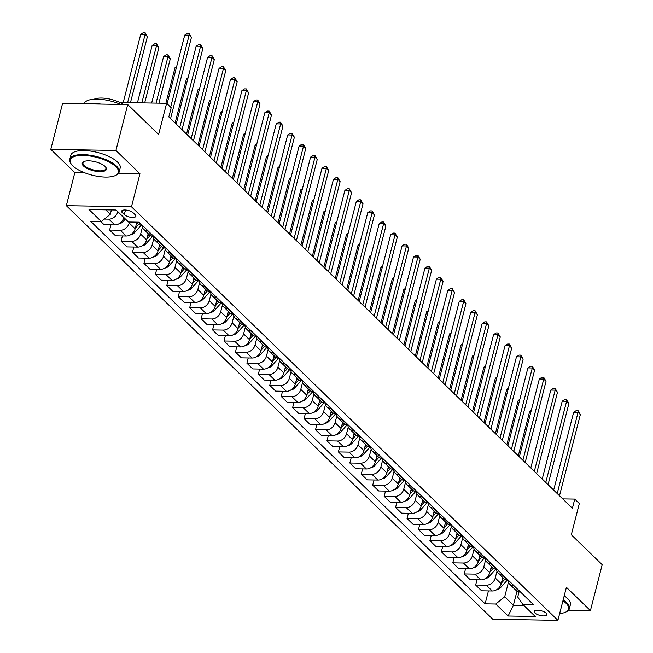 <?xml version="1.0" encoding="UTF-8"?>
<svg xmlns="http://www.w3.org/2000/svg" width="653" height="653" viewBox="0 0 653 653"><rect width="100%" height="100%" fill="white"/><g stroke="black" fill="none" stroke-linecap="round" stroke-linejoin="round"><path stroke-width="0.98" d="M546.194 613.175A6.53 2.408 -165.6 0 0 539.345 610.384A6.53 2.408 -165.6 0 0 534.236 611.453A6.53 2.408 -165.6 0 0 534.929 612.979A6.53 2.408 -165.6 0 0 541.778 615.771A6.53 2.408 -165.6 0 0 546.879 614.702A6.53 2.408 -165.6 0 0 546.194 613.175M66.328 205.679L492.778 619.232L557.915 620.35L131.473 206.797L66.328 205.679L74.817 172.629L84.719 172.8M118.471 173.38L139.954 173.747L115.932 150.451L50.795 149.333L74.817 172.629M50.795 149.333L62.574 103.435L127.719 104.553L158.606 134.51L166.621 103.296L119.85 102.488M568.534 610.22L590.426 610.596L602.205 564.698L571.326 534.75L579.333 503.536L574.762 499.096L562.723 498.892M115.932 150.451L127.719 104.553M166.621 103.296L171.192 107.729L168.833 116.911L572.403 508.279L574.762 499.096M122.291 212.658L124.307 214.608A6.326 2.334 -165.6 0 0 130.935 217.31A6.326 2.334 -165.6 0 0 135.889 216.274A6.326 2.334 -165.6 0 0 135.22 214.796L133.204 212.845A6.326 2.334 -165.6 0 0 126.576 210.135A6.326 2.334 -165.6 0 0 121.621 211.172A6.326 2.334 -165.6 0 0 122.291 212.658L122.919 210.201M105.672 209.842L110.284 214.315L101.354 221.53L90.71 221.351L485.122 603.845L488.436 590.924M101.354 221.53L89.004 209.556L116.12 210.021L128.47 222.004L139.122 222.183L533.542 604.678L522.89 604.49L535.24 616.473L508.132 616.008L495.774 604.025L485.122 603.845M139.954 173.747L131.473 206.797M590.426 610.596L566.404 587.3L557.915 620.35M522.89 604.49L517.731 597.03L519.159 591.447M517.062 590.965L513.397 605.233L523.837 605.413M111.41 209.94L110.284 214.315M117.818 211.67L117.752 211.923A8.154 6.367 134.1 0 1 108.831 219.147L104.398 219.073M123.768 217.441L123.703 217.694A8.154 6.367 134.1 0 1 114.773 224.918L104.121 224.73L100.815 221.522M129.449 222.02L129.196 223.016A8.154 6.367 134.1 0 1 120.266 230.24L109.614 230.06L110.953 224.852M136.738 222.575L135.147 228.787A8.154 6.367 134.1 0 1 126.217 236.011L115.565 235.823L109.614 230.06M142.37 227.358L140.632 234.109A8.154 6.367 134.1 0 1 131.702 241.332L121.058 241.153L122.389 235.945M148.174 233.668L146.582 239.88A8.154 6.367 134.1 0 1 137.652 247.103L127 246.916L121.058 241.153M153.806 238.451L152.076 245.201A8.154 6.367 134.1 0 1 143.146 252.425L132.494 252.246L133.832 247.038M159.618 244.761L158.018 250.972A8.154 6.367 134.1 0 1 149.096 258.196L138.444 258.008L132.494 252.246M165.25 249.544L163.511 256.294A8.154 6.367 134.1 0 1 154.581 263.518L143.929 263.339L145.268 258.131M171.053 255.854L169.462 262.065A8.154 6.367 134.1 0 1 160.532 269.289L149.88 269.101L143.929 263.339M176.685 260.637L174.947 267.387A8.154 6.367 134.1 0 1 166.025 274.611L155.373 274.431L156.712 269.224M182.497 266.946L180.897 273.158A8.154 6.367 134.1 0 1 171.968 280.382L161.324 280.202L155.373 274.431M188.121 271.73L186.391 278.48A8.154 6.367 134.1 0 1 177.461 285.704L166.809 285.524L168.148 280.317M193.933 278.047L192.341 284.251A8.154 6.367 134.1 0 1 183.411 291.475L172.759 291.295L166.809 285.524M199.565 282.822L197.826 289.573A8.154 6.367 134.1 0 1 188.905 296.797L178.253 296.617L179.583 291.409M205.369 289.14L203.777 295.344A8.154 6.367 134.1 0 1 194.847 302.568L184.195 302.388L178.253 296.617M211.001 293.915L209.27 300.674A8.154 6.367 134.1 0 1 200.34 307.889L189.688 307.71L191.027 302.502M216.812 300.233L215.212 306.437A8.154 6.367 134.1 0 1 206.291 313.66L195.639 313.481L189.688 307.71M222.444 305.008L220.706 311.767A8.154 6.367 134.1 0 1 211.776 318.982L201.124 318.803L202.463 313.595M228.248 311.326L226.656 317.529A8.154 6.367 134.1 0 1 217.727 324.753L207.074 324.574L201.124 318.803M233.88 316.101L232.15 322.86A8.154 6.367 134.1 0 1 223.22 330.075L212.568 329.896L213.906 324.688M239.692 322.419L238.092 328.622A8.154 6.367 134.1 0 1 229.17 335.846L218.518 335.666L212.568 329.896M245.316 327.194L243.585 333.952A8.154 6.367 134.1 0 1 234.656 341.176L224.003 340.988L225.342 335.781M251.127 333.512L249.536 339.715A8.154 6.367 134.1 0 1 240.606 346.939L229.954 346.759L224.003 340.988M256.76 338.287L255.021 345.045A8.154 6.367 134.1 0 1 246.099 352.269L235.447 352.081L236.778 346.874M262.563 344.604L260.971 350.808A8.154 6.367 134.1 0 1 252.042 358.032L241.39 357.852L235.447 352.081M268.195 349.379L266.465 356.138A8.154 6.367 134.1 0 1 257.535 363.362L246.883 363.174L248.222 357.966M274.007 355.697L272.415 361.901A8.154 6.367 134.1 0 1 263.486 369.125L252.833 368.945L246.883 363.174M279.639 360.472L277.9 367.231A8.154 6.367 134.1 0 1 268.971 374.455L258.319 374.267L259.657 369.059M285.443 366.79L283.851 372.994A8.154 6.367 134.1 0 1 274.921 380.217L264.269 380.038L258.319 374.267M291.075 371.565L289.344 378.324A8.154 6.367 134.1 0 1 280.415 385.548L269.762 385.36L271.101 380.152M296.886 377.883L295.287 384.086A8.154 6.367 134.1 0 1 286.365 391.31L275.713 391.131L269.762 385.36M302.51 382.658L300.78 389.417A8.154 6.367 134.1 0 1 291.85 396.64L281.198 396.453L282.537 391.245M308.322 388.976L306.73 395.187A8.154 6.367 134.1 0 1 297.801 402.403L287.149 402.224L281.198 396.453M313.954 393.751L312.216 400.509A8.154 6.367 134.1 0 1 303.294 407.733L292.642 407.545L293.981 402.338M319.758 400.069L318.166 406.28A8.154 6.367 134.1 0 1 309.236 413.496L298.584 413.316L292.642 407.545M325.39 404.844L323.659 411.602A8.154 6.367 134.1 0 1 314.73 418.826L304.078 418.638L305.416 413.431M331.202 411.161L329.61 417.373A8.154 6.367 134.1 0 1 320.68 424.589L310.028 424.409L304.078 418.638M336.834 415.945L335.095 422.695A8.154 6.367 134.1 0 1 326.165 429.919L315.521 429.731L316.852 424.523M342.637 422.254L341.046 428.466A8.154 6.367 134.1 0 1 332.116 435.69L321.464 435.502L315.521 429.731M348.269 427.038L346.539 433.788A8.154 6.367 134.1 0 1 337.609 441.012L326.957 440.824L328.296 435.616M354.081 433.347L352.481 439.559A8.154 6.367 134.1 0 1 343.56 446.783L332.908 446.595L326.957 440.824M359.713 438.13L357.975 444.881A8.154 6.367 134.1 0 1 349.045 452.105L338.393 451.917L339.731 446.709M365.517 444.44L363.925 450.652A8.154 6.367 134.1 0 1 354.995 457.875L344.343 457.688L338.393 451.917M371.149 449.223L369.41 455.974A8.154 6.367 134.1 0 1 360.489 463.197L349.837 463.01L351.175 457.81M376.952 455.533L375.361 461.744A8.154 6.367 134.1 0 1 366.431 468.968L355.779 468.781L349.837 463.01M382.585 460.316L380.854 467.066A8.154 6.367 134.1 0 1 371.924 474.29L361.272 474.102L362.611 468.903M388.396 466.626L386.805 472.837A8.154 6.367 134.1 0 1 377.875 480.061L367.223 479.873L361.272 474.102M394.028 471.409L392.29 478.159A8.154 6.367 134.1 0 1 383.368 485.383L372.716 485.203L374.047 479.996M399.832 477.718L398.24 483.93A8.154 6.367 134.1 0 1 389.31 491.154L378.658 490.966L372.716 485.203M405.464 482.502L403.734 489.252A8.154 6.367 134.1 0 1 394.804 496.476L384.152 496.296L385.49 491.089M411.276 488.811L409.676 495.023A8.154 6.367 134.1 0 1 400.754 502.247L390.102 502.059L384.152 496.296M416.908 493.595L415.169 500.345A8.154 6.367 134.1 0 1 406.239 507.569L395.587 507.389L396.926 502.181M422.711 499.904L421.12 506.116A8.154 6.367 134.1 0 1 412.19 513.34L401.538 513.152L395.587 507.389M428.344 504.687L426.613 511.438A8.154 6.367 134.1 0 1 417.683 518.662L407.031 518.482L408.37 513.274M434.155 510.997L432.555 517.209A8.154 6.367 134.1 0 1 423.626 524.432L412.982 524.245L407.031 518.482M439.779 515.78L438.049 522.531A8.154 6.367 134.1 0 1 429.119 529.754L418.467 529.575L419.806 524.367M445.591 522.09L443.999 528.301A8.154 6.367 134.1 0 1 435.069 535.525L424.417 535.338L418.467 529.575M451.223 526.873L449.484 533.623A8.154 6.367 134.1 0 1 440.563 540.847L429.911 540.668L431.241 535.46M457.027 533.183L455.435 539.394A8.154 6.367 134.1 0 1 446.505 546.618L435.853 546.43L429.911 540.668M462.659 537.966L460.928 544.716A8.154 6.367 134.1 0 1 451.998 551.94L441.346 551.761L442.685 546.553M468.47 544.275L466.871 550.487A8.154 6.367 134.1 0 1 457.949 557.711L447.297 557.523L441.346 551.761M474.102 549.059L472.364 555.809A8.154 6.367 134.1 0 1 463.434 563.033L452.782 562.853L454.121 557.646M479.906 555.368L478.314 561.58A8.154 6.367 134.1 0 1 469.385 568.804L458.733 568.616L452.782 562.853M485.538 560.152L483.808 566.902A8.154 6.367 134.1 0 1 474.878 574.126L464.226 573.946L465.565 568.739M491.35 566.469L489.75 572.673A8.154 6.367 134.1 0 1 480.828 579.897L470.176 579.717L464.226 573.946M496.974 571.244L495.243 577.995A8.154 6.367 134.1 0 1 486.314 585.219L475.662 585.039L477 579.831M502.786 577.562L501.194 583.766A8.154 6.367 134.1 0 1 492.264 590.989L481.612 590.81L475.662 585.039M508.418 582.337L504.704 596.801L513.397 605.233L508.132 616.008M142.427 225.391L141.889 225.383A8.154 6.367 134.1 0 1 138.093 223.897L136.281 222.134M147.921 230.713L147.382 230.705A8.154 6.367 134.1 0 1 143.587 229.219A8.154 6.367 134.1 0 1 141.979 225.383M153.871 236.484L153.324 236.476A8.154 6.367 134.1 0 1 149.537 234.99L143.587 229.219M159.356 241.806L158.818 241.798A8.154 6.367 134.1 0 1 155.022 240.312A8.154 6.367 134.1 0 1 153.414 236.476M165.307 247.577L164.768 247.569A8.154 6.367 134.1 0 1 160.973 246.083L155.022 240.312M170.8 252.907L170.262 252.891A8.154 6.367 134.1 0 1 166.466 251.405A8.154 6.367 134.1 0 1 164.858 247.569M176.751 258.67L176.204 258.661A8.154 6.367 134.1 0 1 172.416 257.176L166.466 251.405M182.236 264L181.697 263.983A8.154 6.367 134.1 0 1 177.902 262.498A8.154 6.367 134.1 0 1 176.294 258.661M188.186 269.762L187.648 269.754A8.154 6.367 134.1 0 1 183.852 268.269L177.902 262.498M193.68 275.093L193.133 275.076A8.154 6.367 134.1 0 1 189.346 273.591A8.154 6.367 134.1 0 1 187.738 269.754M199.622 280.855L199.083 280.847A8.154 6.367 134.1 0 1 195.288 279.362L189.346 273.591M205.115 286.185L204.577 286.169A8.154 6.367 134.1 0 1 200.781 284.684A8.154 6.367 134.1 0 1 199.173 280.847M211.066 291.948L210.527 291.94A8.154 6.367 134.1 0 1 206.732 290.454L200.781 284.684M216.551 297.278L216.012 297.27A8.154 6.367 134.1 0 1 212.217 295.776A8.154 6.367 134.1 0 1 210.617 291.94M222.502 303.041L221.963 303.033A8.154 6.367 134.1 0 1 218.167 301.547L212.217 295.776M227.995 308.371L227.456 308.363A8.154 6.367 134.1 0 1 223.661 306.869A8.154 6.367 134.1 0 1 222.053 303.033M233.945 314.134L233.399 314.126A8.154 6.367 134.1 0 1 229.611 312.64L223.661 306.869M239.431 319.464L238.892 319.456A8.154 6.367 134.1 0 1 235.096 317.962A8.154 6.367 134.1 0 1 233.488 314.126M245.381 325.227L244.842 325.218A8.154 6.367 134.1 0 1 241.047 323.733L235.096 317.962M250.874 330.557L250.328 330.549A8.154 6.367 134.1 0 1 246.54 329.055A8.154 6.367 134.1 0 1 244.932 325.218M256.817 336.319L256.278 336.311A8.154 6.367 134.1 0 1 252.482 334.826L246.54 329.055M262.31 341.65L261.771 341.641A8.154 6.367 134.1 0 1 257.976 340.148A8.154 6.367 134.1 0 1 256.368 336.319M268.261 347.42L267.722 347.404A8.154 6.367 134.1 0 1 263.926 345.919L257.976 340.148M273.746 352.742L273.207 352.734A8.154 6.367 134.1 0 1 269.411 351.241A8.154 6.367 134.1 0 1 267.812 347.412M279.696 358.513L279.158 358.497A8.154 6.367 134.1 0 1 275.362 357.011L269.411 351.241M285.19 363.835L284.651 363.827A8.154 6.367 134.1 0 1 280.855 362.342A8.154 6.367 134.1 0 1 279.247 358.505M291.14 369.606L290.593 369.59A8.154 6.367 134.1 0 1 286.806 368.104L280.855 362.342M296.625 374.928L296.087 374.92A8.154 6.367 134.1 0 1 292.291 373.434A8.154 6.367 134.1 0 1 290.683 369.598M302.576 380.699L302.037 380.683A8.154 6.367 134.1 0 1 298.241 379.197L292.291 373.434M308.069 386.021L307.522 386.013A8.154 6.367 134.1 0 1 303.735 384.527A8.154 6.367 134.1 0 1 302.127 380.691M314.011 391.792L313.473 391.784A8.154 6.367 134.1 0 1 309.677 390.29L303.735 384.527M319.505 397.114L318.966 397.106A8.154 6.367 134.1 0 1 315.17 395.62A8.154 6.367 134.1 0 1 313.562 391.784M325.455 402.885L324.916 402.877A8.154 6.367 134.1 0 1 321.121 401.383L315.17 395.62M330.949 408.207L330.402 408.198A8.154 6.367 134.1 0 1 326.614 406.713A8.154 6.367 134.1 0 1 325.006 402.877M336.891 413.978L336.352 413.969A8.154 6.367 134.1 0 1 332.557 412.476L326.614 406.713M342.384 419.299L341.846 419.291A8.154 6.367 134.1 0 1 338.05 417.806A8.154 6.367 134.1 0 1 336.442 413.969M348.335 425.07L347.788 425.062A8.154 6.367 134.1 0 1 344 423.568L338.05 417.806M353.82 430.392L353.281 430.384A8.154 6.367 134.1 0 1 349.486 428.899A8.154 6.367 134.1 0 1 347.878 425.062M359.77 436.163L359.232 436.155A8.154 6.367 134.1 0 1 355.436 434.661L349.486 428.899M365.264 441.485L364.725 441.477A8.154 6.367 134.1 0 1 360.929 439.991A8.154 6.367 134.1 0 1 359.321 436.155M371.206 447.256L370.667 447.248A8.154 6.367 134.1 0 1 366.872 445.754L360.929 439.991M376.699 452.578L376.161 452.57A8.154 6.367 134.1 0 1 372.365 451.084A8.154 6.367 134.1 0 1 370.757 447.248M382.65 458.349L382.111 458.341A8.154 6.367 134.1 0 1 378.316 456.855L372.365 451.084M388.143 463.671L387.596 463.663A8.154 6.367 134.1 0 1 383.809 462.177A8.154 6.367 134.1 0 1 382.201 458.341M394.086 469.442L393.547 469.434A8.154 6.367 134.1 0 1 389.751 467.948L383.809 462.177M399.579 474.764L399.04 474.755A8.154 6.367 134.1 0 1 395.245 473.27A8.154 6.367 134.1 0 1 393.637 469.434M405.529 480.535L404.982 480.526A8.154 6.367 134.1 0 1 401.195 479.041L395.245 473.27M411.015 485.856L410.476 485.848A8.154 6.367 134.1 0 1 406.68 484.363A8.154 6.367 134.1 0 1 405.08 480.526M416.965 491.627L416.426 491.619A8.154 6.367 134.1 0 1 412.631 490.134L406.68 484.363M422.458 496.949L421.92 496.941A8.154 6.367 134.1 0 1 418.124 495.456A8.154 6.367 134.1 0 1 416.516 491.619M428.409 502.72L427.862 502.712A8.154 6.367 134.1 0 1 424.075 501.226L418.124 495.456M433.894 508.042L433.355 508.034A8.154 6.367 134.1 0 1 429.56 506.548A8.154 6.367 134.1 0 1 427.952 502.712M439.844 513.813L439.306 513.805A8.154 6.367 134.1 0 1 435.51 512.319L429.56 506.548M445.338 519.135L444.791 519.127A8.154 6.367 134.1 0 1 441.004 517.641A8.154 6.367 134.1 0 1 439.396 513.805M451.28 524.906L450.741 524.898A8.154 6.367 134.1 0 1 446.946 523.412L441.004 517.641M456.774 530.228L456.235 530.22A8.154 6.367 134.1 0 1 452.439 528.734A8.154 6.367 134.1 0 1 450.831 524.898M462.724 535.999L462.185 535.991A8.154 6.367 134.1 0 1 458.39 534.505L452.439 528.734M468.209 541.329L467.67 541.313A8.154 6.367 134.1 0 1 463.875 539.827A8.154 6.367 134.1 0 1 462.275 535.991M474.16 547.092L473.621 547.083A8.154 6.367 134.1 0 1 469.825 545.598L463.875 539.827M479.653 552.422L479.114 552.405A8.154 6.367 134.1 0 1 475.319 550.92A8.154 6.367 134.1 0 1 473.711 547.083M485.603 558.184L485.057 558.176A8.154 6.367 134.1 0 1 481.269 556.691L475.319 550.92M491.089 563.515L490.55 563.498A8.154 6.367 134.1 0 1 486.754 562.013A8.154 6.367 134.1 0 1 485.146 558.176M497.039 569.277L496.5 569.269A8.154 6.367 134.1 0 1 492.705 567.784L486.754 562.013M502.532 574.607L501.986 574.591A8.154 6.367 134.1 0 1 498.198 573.105A8.154 6.367 134.1 0 1 496.59 569.269M508.475 580.37L507.936 580.362A8.154 6.367 134.1 0 1 504.14 578.876L498.198 573.105M513.968 585.7L513.429 585.692A8.154 6.367 134.1 0 1 509.634 584.198A8.154 6.367 134.1 0 1 508.026 580.362M495.774 604.025L504.704 596.801M519.919 591.463L519.38 591.455A8.154 6.367 134.1 0 1 515.584 589.969L509.634 584.198M170.645 107.198L189.133 35.18L191.427 37.401L170.572 118.601M167.103 103.77L184.734 35.107L189.133 35.18L189.117 33.442L191.427 37.401M184.734 35.107L187.354 33.409L189.117 33.442M111.141 210.992A5.404 4.22 -45.9 0 0 111.663 210.47L112.128 209.948M130.453 102.676L147.407 36.641L145.121 34.421L140.722 34.348L123.213 102.545M140.722 34.348L143.342 32.65L145.097 32.683L145.121 34.421L127.613 102.627M145.097 32.683L147.407 36.641M179.73 127.474L200.577 46.273L202.863 48.493L182.016 129.694M176.188 124.037L196.178 46.2L200.577 46.273L200.553 44.535L202.863 48.493M196.178 46.2L198.79 44.502L200.553 44.535M191.166 138.567L212.013 57.366L214.298 59.586L193.451 140.787M187.623 135.13L207.613 57.293L212.013 57.366L211.996 55.627L214.298 59.586M207.613 57.293L210.233 55.595L211.996 55.627M202.601 149.659L223.457 68.459L225.742 70.679L204.895 151.88M199.067 146.223L219.049 68.385L223.457 68.459L223.432 66.72L225.742 70.679M219.049 68.385L221.669 66.688L223.432 66.72M119.132 223.677A5.404 4.22 -45.9 0 0 123.099 221.563L125.384 219.008M144.68 102.921L158.85 47.734L156.557 45.514L152.157 45.441L137.432 102.79M152.157 45.441L154.777 43.743L156.54 43.775L156.557 45.514L141.832 102.872M156.54 43.775L158.85 47.734M130.567 234.77A5.404 4.22 -45.9 0 0 134.542 232.656L141.105 225.326M158.908 103.166L170.286 58.827L168.001 56.607L163.601 56.533L151.659 103.035M135.302 228.183L138.689 224.387M137.554 223.367L136.126 224.967M163.601 56.533L166.221 54.836L167.976 54.868L168.001 56.607L156.059 103.117M167.976 54.868L170.286 58.827M142.011 245.863A5.404 4.22 -45.9 0 0 145.978 243.749L152.549 236.419M176.375 67.651L175.037 67.626L165.886 103.28M146.737 239.276L150.133 235.48M148.99 234.46L147.562 236.059M175.037 67.626L176.653 66.582M214.045 160.752L234.892 79.552L237.178 81.772L216.331 162.972M210.503 157.324L230.493 79.478L234.892 79.552L234.868 77.813L237.178 81.772M230.493 79.478L233.113 77.78L234.868 77.813M153.447 256.956A5.404 4.22 -45.9 0 0 157.422 254.841L163.985 247.511M187.819 78.744L186.472 78.719L175.11 122.993M158.173 250.368L161.569 246.573M160.434 245.552L159.006 247.152M186.472 78.719L188.088 77.674M115.785 166.613A24.879 9.183 -165.6 0 0 84.955 155.479A24.879 9.183 -165.6 0 0 71.283 164.091A24.879 9.183 -165.6 0 0 72.834 165.87A24.879 9.183 -165.6 0 0 94.024 175.616A24.879 9.183 -165.6 0 0 115.524 175.453A24.879 9.183 -165.6 0 0 115.785 166.613M71.079 163.797A25.491 9.403 14.4 0 1 70.859 163.487A25.491 9.403 14.4 0 1 69.757 159.348A25.491 9.403 14.4 0 1 89.706 155.161A25.491 9.403 14.4 0 1 116.454 166.074A25.491 9.403 14.4 0 1 119.14 172.033A25.491 9.403 14.4 0 1 116.185 175.126A25.491 9.403 14.4 0 1 115.842 175.29M105.051 166.425A12.44 4.587 14.4 0 1 105.819 167.315A12.44 4.587 14.4 0 1 98.987 171.625A12.44 4.587 14.4 0 1 83.568 166.058A12.44 4.587 14.4 0 1 83.706 161.634A12.44 4.587 14.4 0 1 94.448 161.552A12.44 4.587 14.4 0 1 105.051 166.425M84.057 161.479A11.827 4.367 -165.6 0 0 82.996 162.752A11.827 4.367 -165.6 0 0 84.237 165.519A11.827 4.367 -165.6 0 0 96.652 170.58A11.827 4.367 -165.6 0 0 105.908 168.637A11.827 4.367 -165.6 0 0 105.59 167.013M84.025 103.803A25.491 9.403 14.4 0 1 120.715 104.431M91.502 103.933A25.491 9.403 14.4 0 1 101.207 104.096M94.146 99.215A18.357 6.775 14.4 0 1 123.344 104.48M69.757 159.348L70.793 155.316A25.491 9.403 14.4 0 1 90.743 151.121A25.491 9.403 14.4 0 1 117.491 162.034A25.491 9.403 14.4 0 1 120.176 167.992L119.14 172.033M559.662 613.559A24.879 9.183 -165.6 0 0 565.759 612.081A24.879 9.183 -165.6 0 0 566.029 603.241A24.879 9.183 -165.6 0 0 562.943 600.776M563.164 599.927A25.491 9.403 14.4 0 1 566.698 602.695A25.491 9.403 14.4 0 1 569.383 608.661A25.491 9.403 14.4 0 1 566.42 611.755A25.491 9.403 14.4 0 1 566.086 611.91M564.2 595.887A25.491 9.403 14.4 0 1 567.735 598.654A25.491 9.403 14.4 0 1 570.42 604.621L569.383 608.661M225.481 171.845L246.328 90.645L248.622 92.865L227.775 174.065M221.947 168.417L241.928 90.571L246.328 90.645L246.312 88.906L248.622 92.865M241.928 90.571L244.549 88.873L246.312 88.906M236.925 182.938L257.772 101.737L260.057 103.958L239.21 185.158M233.382 179.51L253.372 101.664L257.772 101.737L257.747 99.999L260.057 103.958M253.372 101.664L255.984 99.966L257.747 99.999M248.36 194.031L269.207 112.83L271.493 115.05L250.646 196.251M244.818 190.603L264.808 112.757L269.207 112.83L269.191 111.092L271.493 115.05M264.808 112.757L267.428 111.059L269.191 111.092M259.796 205.124L280.651 123.923L282.937 126.143L262.09 207.344M256.262 201.695L276.243 123.85L280.651 123.923L280.627 122.184L282.937 126.143M276.243 123.85L278.864 122.152L280.627 122.184M271.24 216.216L292.087 135.024L294.372 137.236L273.525 218.437M267.697 212.788L287.687 134.942L292.087 135.024L292.062 133.277L294.372 137.236M287.687 134.942L290.307 133.245L292.062 133.277M164.882 268.048A5.404 4.22 -45.9 0 0 168.858 265.934L175.42 258.604M199.255 89.836L197.916 89.812L186.546 134.085M169.617 261.461L173.012 257.666M171.87 256.653L170.441 258.245M197.916 89.812L199.532 88.767M176.326 279.141A5.404 4.22 -45.9 0 0 180.293 277.027L186.864 269.697M210.699 100.929L209.352 100.905L197.99 145.178M181.052 272.554L184.448 268.767M183.313 267.746L181.877 269.338M209.352 100.905L210.968 99.86M187.762 290.234A5.404 4.22 -45.9 0 0 191.737 288.12L198.3 280.79M222.134 112.022L220.796 111.998L209.425 156.271M192.496 283.647L195.892 279.859M194.749 278.839L193.321 280.431M220.796 111.998L222.412 110.953M199.206 301.327A5.404 4.22 -45.9 0 0 203.173 299.213L209.744 291.883M233.57 123.115L232.231 123.091L220.861 167.364M203.932 294.74L207.328 290.952M206.185 289.932L204.756 291.524M232.231 123.091L233.847 122.046M210.641 312.42A5.404 4.22 -45.9 0 0 214.617 310.306L221.179 302.976M245.014 134.208L243.675 134.183L232.305 178.457M215.376 305.833L218.763 302.045M217.629 301.025L216.2 302.617M243.675 134.183L245.291 133.139M282.676 227.309L303.523 146.117L305.816 148.329L284.969 229.53M279.141 223.881L299.123 146.035L303.523 146.117L303.506 144.37L305.816 148.329M299.123 146.035L301.743 144.337L303.506 144.37M222.085 323.513A5.404 4.22 -45.9 0 0 226.052 321.398L232.623 314.069M256.449 145.301L255.111 145.276L243.74 189.55M226.811 316.925L230.207 313.138M229.064 312.118L227.636 313.709M255.111 145.276L256.727 144.231M294.119 238.402L314.966 157.21L317.252 159.422L296.405 240.622M290.577 234.974L310.567 157.128L314.966 157.21L314.942 155.463L317.252 159.422M310.567 157.128L313.187 155.43L314.942 155.463M233.521 334.605A5.404 4.22 -45.9 0 0 237.488 332.491L244.059 325.161M267.893 156.393L266.546 156.369L255.184 200.651M238.247 328.018L241.643 324.231M240.508 323.211L239.071 324.81M266.546 156.369L268.163 155.324M305.555 249.495L326.402 168.303L328.696 170.515L307.841 251.715M302.012 246.067L322.002 168.221L326.402 168.303L326.386 166.556L328.696 170.515M322.002 168.221L324.623 166.523L326.386 166.556M244.957 345.698A5.404 4.22 -45.9 0 0 248.932 343.584L255.494 336.254M279.329 167.486L277.99 167.47L266.62 211.743M249.691 339.111L253.086 335.324M251.944 334.303L250.515 335.903M277.99 167.47L279.606 166.417M316.999 260.588L337.846 179.395L340.131 181.607L319.284 262.808M313.456 257.16L333.438 179.314L337.846 179.395L337.821 177.649L340.131 181.607M333.438 179.314L336.058 177.616L337.821 177.649M256.4 356.791A5.404 4.22 -45.9 0 0 260.367 354.677L266.938 347.347M290.765 178.579L289.426 178.563L278.056 222.836M261.127 350.204L264.522 346.416M263.388 345.396L261.951 346.996M289.426 178.563L291.042 177.51M328.435 271.681L349.282 190.488L351.567 192.708L330.72 273.901M324.892 268.252L344.882 190.407L349.282 190.488L349.257 188.741L351.567 192.708M344.882 190.407L347.502 188.709L349.257 188.741M267.836 367.884A5.404 4.22 -45.9 0 0 271.811 365.77L278.374 358.44M302.208 189.672L300.87 189.656L289.499 233.929M272.57 361.297L275.958 357.509M274.823 356.489L273.395 358.089M300.87 189.656L302.486 188.603M339.87 282.773L360.717 201.581L363.011 203.801L342.164 284.994M336.336 279.345L356.318 201.499L360.717 201.581L360.701 199.834L363.011 203.801M356.318 201.499L358.938 199.802L360.701 199.834M279.28 378.977A5.404 4.22 -45.9 0 0 283.247 376.863L289.818 369.533M313.644 200.765L312.305 200.749L300.935 245.022M284.006 372.39L287.402 368.602M286.259 367.582L284.83 369.182M312.305 200.749L313.922 199.696M351.314 293.874L372.161 212.674L374.447 214.894L353.599 296.087M347.771 290.438L367.761 212.6L372.161 212.674L372.137 210.927L374.447 214.894M367.761 212.6L370.382 210.895L372.137 210.927M362.75 304.967L383.597 223.767L385.89 225.987L365.035 307.179M359.215 301.531L379.197 223.693L383.597 223.767L383.58 222.02L385.89 225.987M379.197 223.693L381.817 221.987L383.58 222.02M374.193 316.06L395.041 234.86L397.326 237.08L376.479 318.272M370.651 312.624L390.633 234.786L395.041 234.86L395.016 233.113L397.326 237.08M390.633 234.786L393.253 233.08L395.016 233.113M385.629 327.153L406.476 245.952L408.762 248.173L387.915 329.365M382.087 323.717L402.077 245.879L406.476 245.952L406.46 244.206L408.762 248.173M402.077 245.879L404.697 244.181L406.46 244.206M397.065 338.246L417.92 257.045L420.205 259.265L399.358 340.458M393.53 334.809L413.512 256.972L417.92 257.045L417.896 255.299L420.205 259.265M413.512 256.972L416.132 255.274L417.896 255.299M408.509 349.339L429.356 268.138L431.641 270.358L410.794 351.559M404.966 345.902L424.956 268.065L429.356 268.138L429.331 266.391L431.641 270.358M424.956 268.065L427.576 266.367L429.331 266.391M419.944 360.432L440.791 279.231L443.085 281.451L422.23 362.652M416.41 356.995L436.392 279.158L440.791 279.231L440.775 277.484L443.085 281.451M436.392 279.158L439.012 277.46L440.775 277.484M431.388 371.524L452.235 290.324L454.521 292.544L433.674 373.745M427.846 368.088L447.836 290.25L452.235 290.324L452.211 288.577L454.521 292.544M447.836 290.25L450.448 288.553L452.211 288.577M442.824 382.617L463.671 301.417L465.956 303.637L445.109 384.837M439.281 379.181L459.271 301.343L463.671 301.417L463.654 299.67L465.956 303.637M459.271 301.343L461.891 299.645L463.654 299.67M454.259 393.71L475.115 312.509L477.4 314.73L456.553 395.93M450.725 390.274L470.707 312.436L475.115 312.509L475.09 310.763L477.4 314.73M470.707 312.436L473.327 310.738L475.09 310.763M465.703 404.803L486.55 323.602L488.836 325.823L467.989 407.023M462.161 401.366L482.151 323.529L486.55 323.602L486.526 321.864L488.836 325.823M482.151 323.529L484.771 321.831L486.526 321.864M477.139 415.896L497.986 334.695L500.28 336.915L479.433 418.116M473.605 412.459L493.586 334.622L497.986 334.695L497.97 332.957L500.28 336.915M493.586 334.622L496.207 332.924L497.97 332.957M488.583 426.989L509.43 345.788L511.715 348.008L490.868 429.209M485.04 423.552L505.03 345.715L509.43 345.788L509.405 344.049L511.715 348.008M505.03 345.715L507.65 344.017L509.405 344.049M500.018 438.081L520.865 356.881L523.159 359.101L502.304 440.302M496.476 434.645L516.466 356.807L520.865 356.881L520.849 355.142L523.159 359.101M516.466 356.807L519.086 355.11L520.849 355.142M511.454 449.174L532.309 367.974L534.595 370.194L513.748 451.394M507.92 445.746L527.902 367.9L532.309 367.974L532.285 366.235L534.595 370.194M527.902 367.9L530.522 366.202L532.285 366.235M522.898 460.267L543.745 379.067L546.03 381.287L525.183 462.487M519.355 456.839L539.345 378.993L543.745 379.067L543.72 377.328L546.03 381.287M539.345 378.993L541.966 377.295L543.72 377.328M534.334 471.36L555.181 390.159L557.474 392.38L536.627 473.58M530.799 467.932L550.781 390.086L555.181 390.159L555.164 388.421L557.474 392.38M550.781 390.086L553.401 388.388L555.164 388.421M545.777 482.453L566.624 401.252L568.91 403.472L548.063 484.673M542.235 479.024L562.225 401.179L566.624 401.252L566.6 399.514L568.91 403.472M562.225 401.179L564.845 399.481L566.6 399.514M290.716 390.07A5.404 4.22 -45.9 0 0 294.683 387.955L301.253 380.626M325.088 211.866L323.741 211.841L312.379 256.115M295.442 383.482L298.837 379.695M297.703 378.675L296.266 380.275M323.741 211.841L325.357 210.788M302.151 401.162A5.404 4.22 -45.9 0 0 306.126 399.048L312.689 391.718M336.524 222.959L335.185 222.934L323.815 267.208M306.886 394.575L310.281 390.788M309.138 389.768L307.71 391.367M335.185 222.934L336.801 221.881M313.595 412.255A5.404 4.22 -45.9 0 0 317.562 410.149L324.133 402.811M347.967 234.052L346.621 234.027L335.258 278.3M318.321 405.668L321.717 401.881M320.582 400.86L319.146 402.46M346.621 234.027L348.237 232.974M325.031 423.348A5.404 4.22 -45.9 0 0 329.006 421.242L335.569 413.904M359.403 245.144L358.064 245.12L346.694 289.393M329.765 416.761L333.152 412.974M332.018 411.953L330.589 413.553M358.064 245.12L359.681 244.067M336.475 434.441A5.404 4.22 -45.9 0 0 340.442 432.335L347.012 424.997M370.839 256.237L369.5 256.213L358.13 300.486M341.201 427.854L344.596 424.066M343.454 423.046L342.025 424.646M369.5 256.213L371.116 255.16M347.91 445.534A5.404 4.22 -45.9 0 0 351.877 443.428L358.448 436.09M382.283 267.33L380.936 267.306L369.574 311.579M352.636 438.947L356.032 435.159M354.897 434.139L353.461 435.739M380.936 267.306L382.552 266.253M359.346 456.627A5.404 4.22 -45.9 0 0 363.321 454.521L369.884 447.183M393.718 278.423L392.38 278.398L381.009 322.672M364.08 450.039L367.476 446.252M366.333 445.232L364.905 446.832M392.38 278.398L393.996 277.354M370.79 467.719A5.404 4.22 -45.9 0 0 374.757 465.613L381.328 458.275M405.162 289.516L403.815 289.491L392.453 333.765M375.516 461.132L378.911 457.345M377.777 456.325L376.34 457.924M403.815 289.491L405.431 288.446M382.225 478.812A5.404 4.22 -45.9 0 0 386.201 476.706L392.763 469.368M416.598 300.609L415.259 300.584L403.889 344.857M386.96 472.233L390.355 468.438M389.212 467.417L387.784 469.017M415.259 300.584L416.875 299.539M393.669 489.905A5.404 4.22 -45.9 0 0 397.636 487.799L404.207 480.461M428.033 311.701L426.695 311.677L415.324 355.95M398.395 483.326L401.791 479.531M400.648 478.51L399.22 480.11M426.695 311.677L428.311 310.632M405.105 500.998A5.404 4.22 -45.9 0 0 409.08 498.892L415.643 491.554M439.477 322.794L438.13 322.77L426.768 367.043M409.831 494.419L413.227 490.623M412.092 489.603L410.664 491.203M438.13 322.77L439.755 321.725M416.541 512.091A5.404 4.22 -45.9 0 0 420.516 509.985L427.078 502.647M450.913 333.887L449.574 333.863L438.204 378.136M421.275 505.512L424.67 501.716M423.528 500.696L422.099 502.296M449.574 333.863L451.19 332.818M427.984 523.192A5.404 4.22 -45.9 0 0 431.951 521.078L438.522 513.748M462.357 344.98L461.01 344.955L449.648 389.229M432.71 516.605L436.106 512.809M434.971 511.789L433.535 513.389M461.01 344.955L462.626 343.911M439.42 534.285A5.404 4.22 -45.9 0 0 443.395 532.171L449.958 524.841M473.792 356.073L472.454 356.048L461.083 400.322M444.154 527.697L447.55 523.902M446.407 522.882L444.979 524.481M472.454 356.048L474.07 355.003M450.864 545.377A5.404 4.22 -45.9 0 0 454.831 543.263L461.402 535.933M485.228 367.166L483.889 367.141L472.519 411.414M455.59 538.79L458.986 534.995M457.843 533.974L456.414 535.574M483.889 367.141L485.505 366.096M462.3 556.47A5.404 4.22 -45.9 0 0 466.275 554.356L472.837 547.026M496.672 378.258L495.333 378.234L483.963 422.507M467.034 549.883L470.421 546.088M469.287 545.075L467.858 546.667M495.333 378.234L496.949 377.189M473.743 567.563A5.404 4.22 -45.9 0 0 477.71 565.449L484.281 558.119M508.107 389.351L506.769 389.327L495.398 433.6M478.469 560.976L481.865 557.189M480.722 556.168L479.294 557.76M506.769 389.327L508.385 388.282M485.179 578.656A5.404 4.22 -45.9 0 0 489.146 576.542L495.717 569.212M519.551 400.444L518.204 400.42L506.842 444.693M489.905 572.069L493.301 568.281M492.166 567.261L490.73 568.853M518.204 400.42L519.821 399.375M557.213 493.546L578.06 412.345L580.354 414.565L559.499 495.766M553.671 490.117L573.66 412.272L578.06 412.345L578.044 410.606L580.354 414.565M573.66 412.272L576.281 410.574L578.044 410.606M496.615 589.749A5.404 4.22 -45.9 0 0 500.59 587.635L507.152 580.305M530.987 411.537L529.648 411.512L518.278 455.786M501.349 583.162L504.745 579.374M503.602 578.354L502.173 579.946M529.648 411.512L531.264 410.468M123.703 217.694L117.752 211.923M135.147 228.787L129.196 223.016M146.582 239.88L140.632 234.109M158.018 250.972L152.076 245.201M169.462 262.065L163.511 256.294M180.897 273.158L174.947 267.387M192.341 284.251L186.391 278.48M203.777 295.344L197.826 289.573M215.212 306.437L209.27 300.674M226.656 317.529L220.706 311.767M238.092 328.622L232.15 322.86M249.536 339.715L243.585 333.952M260.971 350.808L255.021 345.045M272.415 361.901L266.465 356.138M283.851 372.994L277.9 367.231M295.287 384.086L289.344 378.324M306.73 395.187L300.78 389.417M318.166 406.28L312.216 400.509M329.61 417.373L323.659 411.602M341.046 428.466L335.095 422.695M352.481 439.559L346.539 433.788M363.925 450.652L357.975 444.881M375.361 461.744L369.41 455.974M386.805 472.837L380.854 467.066M398.24 483.93L392.29 478.159M409.676 495.023L403.734 489.252M421.12 506.116L415.169 500.345M432.555 517.209L426.613 511.438M443.999 528.301L438.049 522.531M455.435 539.394L449.484 533.623M466.871 550.487L460.928 544.716M478.314 561.58L472.364 555.809M489.75 572.673L483.808 566.902M501.194 583.766L495.243 577.995M114.773 224.918L108.831 219.147M141.889 225.383L138.583 222.175M153.324 236.476L147.382 230.705M126.217 236.011L120.266 230.24M164.768 247.569L158.818 241.798M137.652 247.103L131.702 241.332M176.204 258.661L170.262 252.891M149.096 258.196L143.146 252.425M187.648 269.754L181.697 263.983M160.532 269.289L154.581 263.518M199.083 280.847L193.133 275.076M171.968 280.382L166.025 274.611M210.527 291.94L204.577 286.169M183.411 291.475L177.461 285.704M221.963 303.033L216.012 297.27M194.847 302.568L188.905 296.797M233.399 314.126L227.456 308.363M206.291 313.66L200.34 307.889M244.842 325.218L238.892 319.456M217.727 324.753L211.776 318.982M256.278 336.311L250.328 330.549M229.17 335.846L223.22 330.075M267.722 347.404L261.771 341.641M240.606 346.939L234.656 341.176M279.158 358.497L273.207 352.734M252.042 358.032L246.099 352.269M290.593 369.59L284.651 363.827M263.486 369.125L257.535 363.362M302.037 380.683L296.087 374.92M274.921 380.217L268.971 374.455M313.473 391.784L307.522 386.013M286.365 391.31L280.415 385.548M324.916 402.877L318.966 397.106M297.801 402.403L291.85 396.64M336.352 413.969L330.402 408.198M309.236 413.496L303.294 407.733M347.788 425.062L341.846 419.291M320.68 424.589L314.73 418.826M359.232 436.155L353.281 430.384M332.116 435.69L326.165 429.919M370.667 447.248L364.725 441.477M343.56 446.783L337.609 441.012M382.111 458.341L376.161 452.57M354.995 457.875L349.045 452.105M393.547 469.434L387.596 463.663M366.431 468.968L360.489 463.197M404.982 480.526L399.04 474.755M377.875 480.061L371.924 474.29M416.426 491.619L410.476 485.848M389.31 491.154L383.368 485.383M427.862 502.712L421.92 496.941M400.754 502.247L394.804 496.476M439.306 513.805L433.355 508.034M412.19 513.34L406.239 507.569M450.741 524.898L444.791 519.127M423.626 524.432L417.683 518.662M462.185 535.991L456.235 530.22M435.069 535.525L429.119 529.754M473.621 547.083L467.67 541.313M446.505 546.618L440.563 540.847M485.057 558.176L479.114 552.405M457.949 557.711L451.998 551.94M496.5 569.269L490.55 563.498M469.385 568.804L463.434 563.033M507.936 580.362L501.986 574.591M480.828 579.897L474.878 574.126M519.38 591.455L513.429 585.692M492.264 590.989L486.314 585.219M125.482 210.021L124.307 214.608M122.266 220.755L123.099 221.563M133.71 231.848L134.542 232.656M145.146 242.94L145.978 243.749M156.589 254.033L157.422 254.841M168.025 265.126L168.858 265.934M179.461 276.219L180.293 277.027M190.905 287.312L191.737 288.12M202.34 298.405L203.173 299.213M213.784 309.498L214.617 310.306M225.22 320.59L226.052 321.398M236.655 331.683L237.488 332.491M248.099 342.776L248.932 343.584M259.535 353.869L260.367 354.677M270.979 364.97L271.811 365.77M282.414 376.063L283.247 376.863M293.858 387.156L294.683 387.955M305.294 398.248L306.126 399.048M316.729 409.341L317.562 410.149M328.173 420.434L329.006 421.242M339.609 431.527L340.442 432.335M351.053 442.62L351.877 443.428M362.488 453.713L363.321 454.521M373.924 464.805L374.757 465.613M385.368 475.898L386.201 476.706M396.804 486.991L397.636 487.799M408.247 498.084L409.08 498.892M419.683 509.177L420.516 509.985M431.119 520.27L431.951 521.078M442.563 531.362L443.395 532.171M453.998 542.455L454.831 543.263M465.442 553.548L466.275 554.356M476.878 564.641L477.71 565.449M488.313 575.734L489.146 576.542M499.757 586.827L500.59 587.635M71.283 164.091L70.859 163.487M115.524 175.453L116.185 175.126M565.759 612.081L566.42 611.755"/></g></svg>
